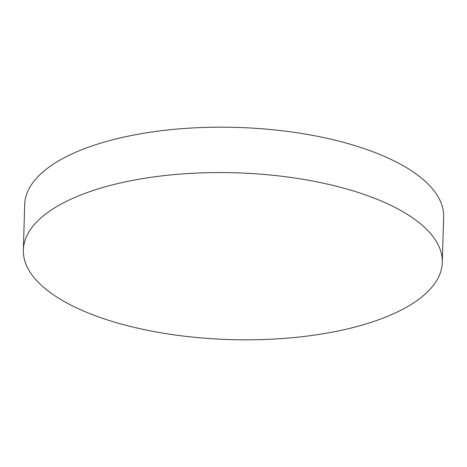 <?xml version="1.0" encoding="UTF-8"?>
<svg xmlns="http://www.w3.org/2000/svg" width="467" height="467" viewBox="0 0 467 467"><rect width="100%" height="100%" fill="white"/><g stroke="black" fill="none" stroke-linecap="round" stroke-linejoin="round"><path stroke-width="0.7" d="M442.302 262.413L443.65 217.021A209.566 83.435 -178.3 0 0 299.435 133.124A209.566 83.435 -178.3 0 0 63.886 157.934A209.566 83.435 -178.3 0 0 24.698 204.587L23.35 249.979A209.566 83.435 -178.3 0 0 167.565 333.876A209.566 83.435 -178.3 0 0 403.114 309.066A209.566 83.435 -178.3 0 0 442.302 262.413A209.566 83.435 -178.3 0 0 298.086 178.517A209.566 83.435 -178.3 0 0 62.543 203.326A209.566 83.435 -178.3 0 0 23.35 249.979"/></g></svg>
